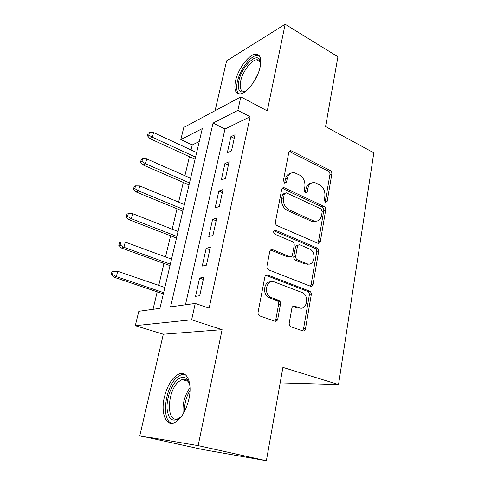 <?xml version="1.0" encoding="UTF-8"?>
<svg xmlns="http://www.w3.org/2000/svg" width="485" height="485" viewBox="0 0 485 485"><rect width="100%" height="100%" fill="white"/><g stroke="black" fill="none" stroke-linecap="round" stroke-linejoin="round"><path stroke-width="0.73" d="M325.399 202.457L327.181 201.336L331.837 174.018C331.97 172.417 331.425 171.229 330.2 170.441L291.061 150.72C289.903 150.544 289.151 151.102 288.817 152.387L283.41 180.523L284.865 183.245L286.587 182.039L287.29 178.359C288.448 173.988 290.964 172.157 294.844 172.878L299.378 174.952C303.543 177.534 305.374 181.475 304.859 186.773L304.198 190.405L305.398 192.988L307.26 191.866L307.914 188.241C309.018 183.894 311.449 182.075 315.208 182.784L319.512 184.767C323.531 187.265 325.308 191.126 324.847 196.346L324.229 199.929L325.399 202.457M325.144 202.312L329.933 174.636C330.073 173.042 329.527 171.854 328.303 171.066L289.205 151.435L291.061 150.72M284.586 183.136L285.447 178.995L287.29 178.359M305.241 192.903L306.035 188.829L307.914 188.241M188.944 398.967C192.521 383.18 187.089 370.467 179.11 373.899C172.424 377.154 167.501 384.938 164.348 397.251C160.638 412.559 165.634 426.576 174.321 422.744C180.978 419.337 185.852 411.413 188.944 398.967M260.172 66.809C261.688 58.2 260.033 54.011 255.213 54.235C248.381 54.914 237.929 69.3 235.51 80.959C233.812 89.78 235.504 94.078 240.572 93.841C247.192 93.144 257.856 78.637 260.172 66.809M289.236 323.052C289.054 324.671 289.539 325.871 290.697 326.66L302.707 330.867C304.125 331.17 305.047 330.461 305.489 328.739L311.261 294.813C311.425 293.146 310.897 291.94 309.672 291.194L267.817 275.056C266.326 274.668 265.337 275.328 264.846 277.05L258.093 312.158C257.887 313.801 258.384 315.032 259.584 315.862L274.831 321.197C276.317 321.519 277.299 320.803 277.772 319.045L280.512 304.101C280.7 302.434 280.185 301.209 278.954 300.415L270.703 297.311C263.034 293.686 266.756 278.56 274.401 281.955L302.391 292.661C309.769 295.838 306.702 310.94 299.233 307.829L294.698 306.168C293.267 305.829 292.328 306.52 291.873 308.236L289.236 323.052M195.249 303.44L191.642 319.785L135.297 325.665L138.813 311.291L159.929 308.357L202.306 128.586L180.82 139.589L183.791 127.446L240.833 96.879L237.85 110.38L213.054 123.081L170.562 306.872L195.249 303.44L209.144 308.145L250.133 116.727L237.85 110.38M240.833 96.879L267.271 110.889L285.162 24.25L337.936 56.757L325.568 126.573L373.82 152.823L338.542 384.55L282.907 367.406L266.374 460.75L198.147 445.636L222.1 329.661L191.642 319.785M317.73 243.203L317.802 243.234C319.112 243.579 319.961 242.985 320.355 241.439L325.702 210.023C325.847 208.374 325.289 207.174 324.035 206.41L284.192 187.737C282.907 187.471 282.07 188.053 281.688 189.483L275.456 221.894C275.268 223.646 275.868 224.913 277.256 225.695L317.73 243.203M318.621 251.612L313.061 284.24C312.643 285.895 311.74 286.538 310.364 286.186L268.635 269.89C267.314 269.096 266.75 267.835 266.95 266.113L269.751 251.557C270.23 249.884 271.2 249.254 272.673 249.672L289.697 256.644C291.115 257.044 292.049 256.419 292.497 254.777L294.201 245.416C294.371 243.67 293.783 242.427 292.431 241.675L274.862 234.219C273.006 232.048 273.243 230.733 275.577 230.272L316.917 247.962C318.202 248.69 318.772 249.902 318.621 251.612L316.699 251.994L311.127 284.519L313.061 284.24M266.374 460.75L202.748 449.54L139.801 435.748L198.147 445.636M285.162 24.25L226.628 60.831L215.085 110.677M231.497 150.896L235.037 134.751L230.878 136.697L227.332 152.714L231.497 150.896M225.47 178.359L229.102 161.796L224.937 163.536L221.305 179.965L225.47 178.359M219.287 206.537L223.015 189.544L218.85 191.066L215.116 207.926L219.287 206.537M212.933 235.474L216.765 218.02L212.6 219.317L208.768 236.625L212.933 235.474M206.416 265.18L210.351 247.259L206.18 248.314L202.251 266.083L206.416 265.18M250.133 116.727L224.985 128.992L185.452 304.804M199.596 278.093L195.558 296.347L199.717 295.704L203.755 277.293L199.596 278.093L203.288 279.427M199.25 141.535L192.254 144.948L191.054 149.962M189.441 156.722L184.906 175.728M183.306 182.433L178.607 202.13M177.019 208.774L172.151 229.187M170.581 235.765L165.53 256.929M163.978 263.434L158.74 285.38M157.207 291.806L153.03 309.315M280.166 382.883L338.542 384.55M289.278 256.729L289.587 256.856M306.405 263.737L307.769 264.301M222.1 329.661L163.312 334.22L139.801 435.748M163.312 334.22L135.297 325.665M192.254 144.948L180.82 139.589M224.985 128.992L213.054 123.081M230.878 136.697L234.249 138.352M224.937 163.536L228.374 165.136M218.85 191.066L222.342 192.606M212.6 219.317L216.158 220.79M206.18 248.314L209.805 249.72M311.164 183.197C308.472 183.651 306.762 185.531 306.035 188.829M290.539 173.363C287.872 173.903 286.174 175.782 285.447 178.995M317.778 243.227L318.433 241.851L323.792 210.532C323.938 208.889 323.38 207.689 322.125 206.931L282.221 188.307M322.24 211.539L321.064 208.999L286.083 192.727L284.319 193.951L283.567 197.886C283.01 203.379 284.895 207.386 289.218 209.914L313.74 220.96C317.802 221.918 320.415 220.057 321.579 215.364L322.24 211.539M284.646 193.182L282.47 194.533L284.319 193.951M315.984 221.293L311.837 221.445L287.35 210.448C283.04 207.926 281.161 203.93 281.718 198.456L282.47 194.533M310.273 286.15L311.127 284.519M289.806 256.686L287.805 257.02L270.594 249.999M273.892 230.811L314.995 248.356L316.917 247.962M306.823 263.664C314.395 267.102 317.014 251.703 309.406 248.872L300.082 244.919C298.705 244.531 297.802 245.143 297.366 246.75L295.686 256.092C295.517 257.82 296.092 259.057 297.408 259.802L306.823 263.664L304.907 264.01L308.575 264.046M298.099 245.295C296.759 244.98 295.886 245.598 295.474 247.156L297.366 246.75M304.907 264.01L295.51 260.166C294.195 259.426 293.619 258.19 293.789 256.468L295.474 247.156M316.699 251.994C316.85 250.29 316.281 249.078 314.995 248.356M300.506 308.127L297.305 308.036L292.91 306.423M270.697 281.888C263.81 281.27 262.185 294.492 268.829 297.554L269.581 297.887L271.461 297.644M274.686 321.143L275.874 319.215L278.614 304.319C278.808 302.664 278.287 301.44 277.062 300.645L269.581 297.887M302.422 330.77L303.537 328.866L309.327 295.062C309.491 293.395 308.963 292.194 307.739 291.449L265.841 275.334M149.471 132.381L148.113 133.151L147.434 135.758L148.786 134.994L149.471 132.381L153.575 132.557L152.357 137.249L149.907 138.607L195.067 159.298M148.786 134.994L152.357 137.249L195.576 157.134M153.575 132.557L196.655 152.557M149.907 138.607L147.434 135.758M245.968 91.083C239.632 93.744 237.256 90.374 238.832 80.983C241.566 66.73 257.165 51.343 260.172 60.564L260.718 63.28M260.7 63.068L260.451 62.268C259.687 60.376 258.359 59.546 256.462 59.788C250.981 60.31 242.585 71.798 240.669 81.141C239.341 88.185 240.706 91.617 244.767 91.447L245.786 91.186M259.105 55.532L256.904 55.363C250.096 56.017 239.705 70.276 237.317 81.85C236.062 87.785 236.565 91.786 238.832 93.866M182.148 415.566L179.735 418.052C172.563 422.671 168.331 419.519 167.046 408.588C166.488 398.512 171.175 385.387 177.231 379.985C181.141 376.621 184.494 376.439 187.289 379.44L189.908 385.745M189.423 383.69L187.968 381.228C186.307 379.318 184.294 378.779 181.936 379.609L178.638 381.695C166.882 391.146 166.022 424.078 178.201 418.652L180.705 417.161M184.639 374.238L181.208 374.638L177.055 377.281C165.112 387.066 160.911 420.168 171.738 423.314M142.59 158.783L141.244 159.474L140.547 162.148L141.893 161.463L142.59 158.783L146.761 158.91L145.518 163.724L143.075 164.942L189.029 184.918M141.893 161.463L145.518 163.724L189.496 182.924M146.761 158.91L190.599 178.237M143.075 164.942L140.547 162.148M135.545 185.858L134.2 186.47L133.484 189.205L134.83 188.604L135.545 185.858L139.777 185.937L138.498 190.872L136.073 191.939L182.839 211.163M134.83 188.604L138.498 190.872L183.269 209.35M139.777 185.937L184.397 204.543M136.073 191.939L133.484 189.205M128.313 213.63L126.973 214.152L126.239 216.959L127.579 216.443L128.313 213.63L132.611 213.655L131.302 218.723L128.889 219.632L176.498 238.056M127.579 216.443L131.302 218.723L176.886 236.425M132.611 213.655L178.043 231.503M128.889 219.632L126.239 216.959M280.239 301.858L276.808 300.524M120.892 242.124L119.565 242.561L118.813 245.44L120.134 245.016L120.892 242.124L125.263 242.1L123.917 247.295L121.517 248.041L170.005 265.622M120.134 245.016L123.917 247.295L170.344 264.186M125.263 242.1L171.532 259.142M121.517 248.041L118.813 245.44M276.88 320.749L275.529 320.215M274.831 321.04L275.413 321.306M113.272 271.376L111.956 271.709L111.18 274.668L112.502 274.34L113.272 271.376L117.716 271.291L116.339 276.632L113.951 277.196L163.342 293.88M112.502 274.34L116.339 276.632L163.633 292.655M117.716 271.291L164.851 287.478M113.951 277.196L111.18 274.668M325.277 201.869L327.181 201.336M284.743 182.657L286.587 182.039M305.386 192.442L307.26 191.866M289.715 151.617L291.552 150.902M328.303 171.066L330.2 170.441M329.933 174.636L331.837 174.018M282.646 188.459L284.489 187.853M322.125 206.931L324.035 206.41M323.792 210.532L325.702 210.023M318.433 241.851L320.355 241.439M281.718 198.456L283.567 197.886M287.35 210.448L289.218 209.914M311.303 221.233L313.207 220.748M270.812 250.078L272.673 249.672M287.805 257.02L289.697 256.644M273.97 230.708L275.619 230.29M293.789 256.468L295.686 256.092M295.547 260.184L297.45 259.821M293.013 306.35L294.698 306.168M297.305 308.036L299.233 307.829M276.789 300.53L278.681 300.294M278.614 304.319L280.512 304.101M275.874 319.215L277.772 319.045M265.962 275.377L267.817 275.056M307.587 291.382L309.521 291.127M309.327 295.062L311.261 294.813M303.537 328.866L305.489 328.739M252.994 83.165L258.014 73.72M183.221 413.893C182.221 404.241 184.494 395.511 190.029 387.691M190.029 390.449C186.131 396.863 184.318 403.859 184.573 411.438M282.349 188.344L284.192 187.737M311.837 221.445L313.74 220.96M274.001 230.672L275.577 230.272M295.51 260.166L297.408 259.802M268.829 297.554L270.703 297.311M277.062 300.645L278.954 300.415M307.739 291.449L309.672 291.194M260.451 62.268L260.172 60.564M260.342 61.995L256.462 59.788M187.968 381.228L187.289 379.44M187.998 381.265L181.936 379.609"/></g></svg>

